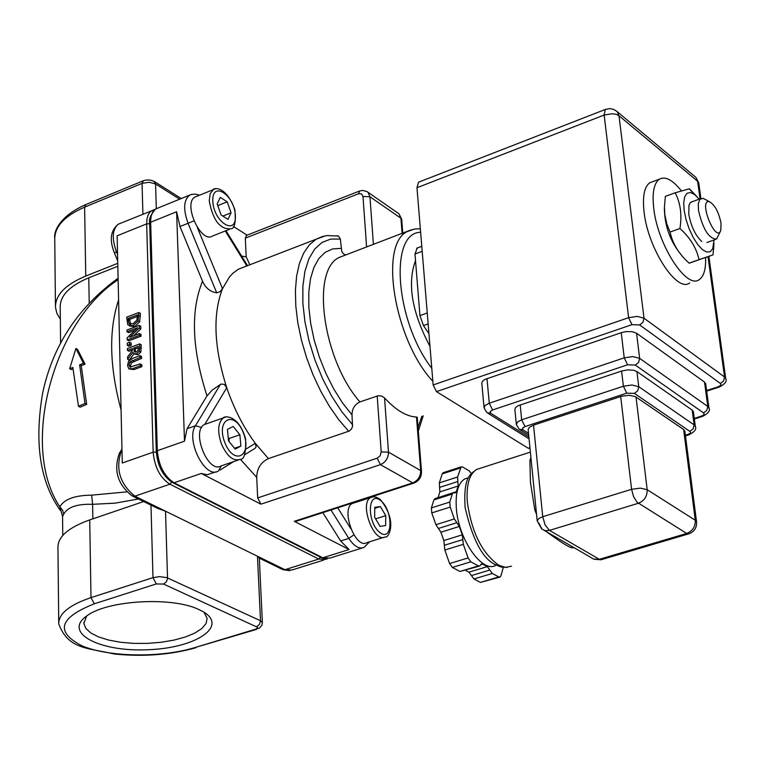 <?xml version="1.0" encoding="UTF-8"?>
<svg xmlns="http://www.w3.org/2000/svg" width="764" height="764" viewBox="0 0 764 764"><rect width="100%" height="100%" fill="white"/><g stroke="black" fill="none" stroke-linecap="round" stroke-linejoin="round"><path stroke-width="1.15" d="M204.036 612.289L207.13 618.41L206.07 623.51L201.925 628.466L194.925 633.031L185.461 636.966L174.02 640.098L161.185 642.276L147.567 643.384L133.853 643.393L120.702 642.276L108.765 640.098L98.642 636.956L90.859 633.003L85.826 628.409L83.849 623.424L86.628 616.051M198.955 609.596C172.358 596.407 107.017 600.141 86.704 615.994C62.543 632.716 99.597 652.122 147.853 649.734C196.167 648.149 229.286 625.907 202.364 611.295L198.955 609.596M429.989 346.407C411.892 312.17 407.069 283.587 415.511 260.639M215.983 471.827L207.13 474.759L201.266 473.46L260.906 504.164L257.678 497.908L256.704 477.366C256.943 468.466 260.849 462.21 268.422 458.601L349.167 431.077L351.335 429.225L352.529 426.551L352.003 414.928C352.013 408.864 354.658 404.528 359.93 401.921L378.266 395.695L381.78 396.134L384.55 397.92C395.809 410.182 406.448 416.552 416.495 417.029L417.249 417.259L421.508 471.55L420.697 470.586C420.611 476.497 417.965 480.594 412.732 482.886L294.245 521.325L295.763 521.401L413.773 483.134M337.22 235.809L338.471 236.047L340.362 239.075L341.766 251.547L343.599 253.906L345.681 254.947L339.063 257.487L345.595 255.014M268.422 458.601L255.291 443.311C243.496 427.315 233.985 408.797 226.746 387.74C213.958 347.505 212.554 314.491 222.515 288.697L229.391 277.026L232.982 273.197L238.282 269.243L316.095 239.237L309.286 244.929L303.671 253.085L299.402 263.542L296.613 276.081L295.401 290.387L295.802 306.125L297.836 322.886L301.455 340.228L306.574 357.705L313.059 374.837L320.727 391.178L329.379 406.276L338.786 419.761L348.69 431.278M322.828 512.625L340.639 540.979L349.062 549.536L294.245 521.325M249.828 264.793L246.199 256.885L245.311 238.148L246.581 235.369M233.44 226.478L247.106 235.159M259.311 558.035L257.468 556.24L165.521 511.192L158.005 508.547L132.907 496.275M207.006 395.905L187.056 428.728L184.496 441.172L176.608 211.752L179.989 226.526L202.536 281.228C190.417 310.805 191.907 349.024 207.006 395.905L212.335 389.946L221.035 384.053L224.263 384.387L226.746 387.74L204.771 424.392M246.237 448.907L255.291 443.311L256.141 446.854L255.004 448.363L244.633 454.771M245.521 266.225L246.17 266.206M197.255 227.357L222.515 288.697L219.908 291.81L216.699 292.822C210.253 291.829 205.535 287.971 202.536 281.228M60.337 319.199L56.87 313.383L55.466 307.309C55.304 295.028 65.398 284.609 85.749 276.052L117.761 263.322M143.67 501.537L89.722 519.902C68.397 527.561 57.806 536.739 57.949 547.444L58.732 622.526M126.757 491.892L91.651 495.148C74.662 495.33 64.052 499.236 59.84 506.866L62.562 516.493L63.641 514.392C67.356 507.172 77.011 503.82 92.616 504.316L115.173 503.142L138.427 498.978M117.828 266.273L88.786 277.8C69.572 285.86 60.041 295.687 60.203 307.29L60.604 343.428M91.651 495.148L92.616 504.316L92.855 518.832M118.133 279.7C53.595 321.386 19.31 446.272 59.84 506.866L62.638 510.256L63.641 514.392M72.933 368.916L71.281 369.575L69.667 368.716L72.838 367.465L78.463 406.267L80.163 407.145L86.676 404.376L81.232 365.66L85.071 364.17L77.498 349.349L75.894 348.479L69.667 368.716M127.531 365.412L128.763 368.726L132.544 368.659L140.251 365.794L140.204 363.922L129.995 367.121L128.925 364.886L129.87 361.916L140.041 357.504L139.984 355.642L132.296 358.526L128.581 361.267L127.531 365.412M140.041 357.504L141.626 358.383L131.456 362.785L130.52 365.755L130.816 367.236M140.204 363.922L141.798 364.8L141.846 366.663L134.139 369.528L129.403 369.069M140.251 365.794L141.846 366.663M139.984 355.642L141.569 356.521L141.626 358.383M138.847 312.505L126.633 317.203L127.808 324.862L132.993 325.722L138.083 320.956L138.847 312.505L140.423 313.402L139.659 321.845L134.579 326.62L129.278 325.932M128.113 319.877L128.075 318.493L129.66 319.381L130.568 324.232L129.02 323.373L128.113 319.877L129.689 320.775M128.075 318.493L137.482 314.873L136.88 320.192L132.965 323.802L129.02 323.373M137.52 316.363L129.66 319.381M127.177 339.942L139.449 335.291L139.401 333.572L129.689 337.258L139.258 327.985L139.191 325.378L126.939 330.048L126.986 331.757L137.539 327.737L127.13 337.879L127.177 339.942L128.763 340.82L141.034 336.179L139.449 335.291M139.258 327.985L140.834 328.883L133.786 335.702M139.191 325.378L140.767 326.266L140.834 328.883M139.401 333.572L140.987 334.46L141.034 336.179M126.986 331.757L128.562 332.646L135.027 330.182M78.463 406.267L84.976 403.497L86.676 404.376M84.976 403.497L79.628 364.81L81.232 365.66M79.628 364.81L83.477 363.32L85.071 364.17M83.477 363.32L75.894 348.479M127.645 359.319L132.869 352.347L133.795 353.656L136.555 353.885L139.22 351.287L139.774 347.496L139.678 343.905L127.387 348.537L127.435 350.389L132.315 348.546L132.363 350.666L127.588 356.912L127.645 359.319L129.24 360.188L134.015 353.818M138.351 348.126L137.998 350.504L136.374 352.003L134.388 351.908L133.681 348.031L138.303 346.293L138.351 348.126M133.681 348.031L135.266 348.909L135.562 352.214M139.678 343.905L141.264 344.784L140.805 352.166L138.141 354.763L134.502 354.047M138.341 347.754L135.266 348.909M127.435 350.389L129.02 351.259L132.353 350.007M127.254 343.112L127.311 345.338L128.896 346.216L131.236 345.338L129.651 344.449L129.593 342.224L127.254 343.112M129.593 342.224L131.179 343.103L131.236 345.338M127.311 345.338L129.651 344.449M149.677 223.766L146.669 223.862L117.14 235.799L122.269 463.013L153.153 452.164C154.567 467.176 160.144 477.853 169.894 484.204L318.769 559.057L284.934 569.696L282.174 569.323L259.321 558.14M721.054 223.25L720.786 230.461C715.687 243.831 697.924 199.108 709.355 201.677C714.789 204.723 718.695 211.915 721.054 223.25M705.821 199.767L703.119 198.315L699.757 199.423L698.296 203.759L698.506 210.539C702.928 229.362 708.973 238.874 716.622 239.056L720.653 230.804M503.304 567.423L500.983 575.731L500.114 577.021L498.777 576.925L492.341 573.449L487.308 566.621L482.695 564.119L481.32 564.023L479.763 566L478.388 565.904L470.834 561.826L468.103 557.93L463.318 544.331L462.287 534.848L459.336 526.463L454.37 518.928L450.197 507.086L449.776 502.063L452.278 494.041L453.109 492.856L455.554 492.847L456.385 491.672L438.02 497.679M456.385 491.672L458.133 486.038L457.579 477.013L461.179 466.861L462.64 466.995L469.134 470.805L471.312 473.518M438.078 497.517L439.863 491.892L458.133 486.038M495.96 565.207C482.59 574.041 458.285 539.422 456.337 508.146C455.344 492.895 458.133 483.163 464.722 478.952L468.303 477.796M487.308 566.621L468.915 572.169L473.957 578.959L492.341 573.449M468.915 572.169L465.457 570.316M478.388 565.904L459.918 571.482L479.324 566.134M459.918 571.482L452.326 567.442L470.834 561.826M462.287 534.848L443.836 540.568L444.829 550.013L463.318 544.331M435.213 498.577L433.923 499.895L452.278 494.041M457.579 477.013L439.338 482.896L439.863 491.892M454.37 518.928L435.919 524.715L440.895 532.212L459.336 526.463M443.445 472.62L442.203 473.9L460.377 467.998M498.777 576.925L480.432 582.407L499.685 577.145M468.103 557.93L449.595 563.565L452.326 567.442M449.595 563.565L444.829 550.013M435.919 524.715L431.775 512.921L450.197 507.086M449.776 502.063L431.373 507.907L431.775 512.921M431.373 507.907L433.923 499.895M536.089 509.598L534.829 509.96L536.576 514.497M546.575 531.773C563.02 543.92 571.988 549.201 573.477 547.607M576.457 549.058L544.13 530.359M530.923 457.55L529.92 460.367L531.142 459.775M529.92 460.367L530.417 482.141L534.829 509.96M534.141 489.982L532.25 470.844M688.345 533.96L601.822 559.534L593.542 559.038L576.467 549.068M538.773 523.006L542.125 529.299L545.276 530.665L549.478 530.388L545.133 525.011L542.726 516.703L538.926 518.441L537.207 520.876L541.676 528.946M516.321 424.24L514.869 409.294L515.729 407.422L518.145 405.713L621.59 371.046L627.683 369.871L633.585 370.225L636.918 371.552L692.184 410.096L693.445 412.035M532.241 470.844L528.144 429.53L529.385 427.315L533.539 425.137L621.829 396.182L629.269 395.322L635.352 396.602L683.627 429.511L684.897 431.45M484.042 407.613L481.797 382.974L482.638 381.102L484.987 379.393L621.237 332.693L626.06 331.614L632.162 331.671L636.574 333.228L704.513 382.076L705.745 384.015M419.226 181.927L418.519 182.204L416.972 187.724L433.15 384.941L436.464 391.626L528.287 448.277L530.006 448.306M605.928 109.223L605.279 109.472L604.143 115.039L612.441 113.721L616.701 114.514L618.983 115.775L617.302 111.821L615.593 110.417M689.663 282.938C677.019 293.223 647.929 248.539 644.1 212.125C642.362 196.625 644.262 186.836 649.782 182.749L652.924 181.584M694.333 176.064L695.928 177.391L698.812 183.35M417.182 248.033L414.986 254.02L419.942 315.589L423.466 325.579L428.938 333.687M638.351 503.275C644.386 500.773 647.328 496.247 647.175 489.695L640.327 488.139L631.58 489.304L633.557 496.619L637.09 502.244L686.702 533.463L689.099 533.74C694.476 531.524 696.949 527.532 696.529 521.755L695.288 520.255C695.488 526.654 692.623 531.056 686.702 533.463L599.32 559.305L549.478 530.388L638.351 503.275M696.567 522.06L684.859 431.116M439.338 482.896L442.203 473.9M443.836 540.568L440.895 532.212M480.432 582.407L473.957 578.959M681.364 190.857C672.616 179.827 665.272 175.94 659.332 179.206C653.86 183.284 652.007 193.072 653.774 208.591C657.689 245.053 686.74 289.862 699.28 279.595C703.873 276.387 705.984 269.014 705.592 257.478M383.652 537.359L366.882 542.631C355.375 549.755 340.305 508.585 352.519 503.39L354.162 502.855M374.647 517.257L374.79 507.315L380.348 506.542L385.753 515.633L385.629 525.546L380.09 526.396L374.647 517.257M380.348 506.542L374.771 508.337M375.601 518.871L385.753 515.633M238.253 460.043L221.197 465.887C208.171 474.339 190.723 430.906 204.58 424.459L206.614 423.743M240.889 446.061L235.197 449.108L228.455 440.78L227.452 429.416L233.163 426.446L239.858 434.754L240.889 446.061L234.519 448.258M228.971 441.411L229.267 438.44L228.169 437.562M229.267 438.44L239.858 434.754M229.162 229.439L212.612 235.98C201.037 244.232 182.558 203.386 195.03 197.026L196.701 196.348M228.006 219.373L221.044 214.942L217.177 203.902L220.29 197.36L227.223 201.83L231.072 212.803L228.006 219.373M222.84 216.088L231.072 212.803M217.778 205.631L227.223 201.83M692.136 201.725L690.236 202.746L688.985 205.21L688.765 214.054C691.009 226.306 695.336 235.436 701.753 241.453M699.222 199.156L694.6 194.524L690.408 192.518L686.998 193.292L684.687 196.797L683.713 202.727L684.172 210.53L686.024 219.469L689.109 228.694L693.12 237.308L697.675 244.499L702.336 249.561L706.652 252.044L710.224 251.738L712.726 248.682L714.025 239.972M681.211 254.832C670.458 241.72 664.852 226.516 664.394 209.231L664.432 207.798M713.824 245.531L713.003 254.87L699.05 259.75C696.52 248.052 690.14 237.642 679.922 228.512C682.118 215.142 680.533 203.234 675.175 192.786L689.414 188.784L696.357 196.014M675.175 192.786L665.368 196.377L664.451 206.643L664.814 214.617L666.857 224.053L670.038 232.065C672.683 243.821 679.024 254.173 689.08 263.112L713.003 254.87M699.05 259.75L689.185 263.208M679.922 228.512L670.038 232.065M156.305 583.935L163.582 584.068L257.563 627.339L257.277 628.333L255.587 629.192L194.906 647.576C161.042 657.928 109.281 657.25 82.216 645.943C54.912 631.895 58.943 617.856 94.297 603.799L156.305 583.935L152.981 577.651L90.992 597.62C69.352 604.973 58.599 613.731 58.742 623.892C68.225 649.266 86.829 647.691 114.294 653.994C143.221 656.954 170.429 654.863 195.899 647.738M431.784 368.315C395.208 321.186 388.866 232.237 420.63 232.285M414.136 229.133L407.202 231.626C378.763 244.738 394.444 340.314 432.844 381.293M359.93 401.921C322.857 359.978 310.652 270.647 339.063 257.487L410.449 230.136L415.568 228.913L420.343 228.818M325.349 235.847L316.095 239.237L322.16 236.63L326.935 235.589L338.471 236.038M352.662 424.86L341.823 411.739L331.7 396.21L322.647 378.81L314.997 360.159L309.028 340.906L304.941 321.739L302.869 303.337L302.869 286.328L304.922 271.306L308.933 258.738L314.72 249.016L322.074 242.417L330.716 239.084L340.362 239.075M421.518 471.674L421.508 471.55C421.537 477.042 419.092 480.862 414.183 483.001L412.732 482.886L380.405 464.636L377.149 458.199L257.678 497.908M416.495 417.029L420.697 470.586L388.484 452.135L381.198 451.944L380.157 455.764L377.149 458.199M260.906 504.164L380.405 464.636C385.677 462.296 388.379 458.133 388.484 452.135L384.55 397.92M377.206 395.943L381.198 451.944M201.266 473.46L174.049 482.781L322.79 557.796L349.062 549.536M245.311 238.148L358.536 193.76L359.691 190.971M358.536 193.76L361.563 193.884L362.995 196.472L369.948 196.778L368.019 192.327L366.539 191.315M373.415 244.451L369.948 196.778L400.919 218.198L401.721 219.459M362.995 196.472L366.596 247.039M397.567 212.812L398.97 213.786L400.919 218.198L402.122 233.555M421.852 416.284L418.042 427.401M323.726 560.05L291.953 570.011L284.934 569.696L257.468 556.24L260.505 620.75L166.791 577.622L159.495 576.639L152.981 577.651L150.976 505.119M163.582 584.068L166.447 581.729L167.536 578.472L165.521 511.192L134.875 496.189L169.894 484.204L171.747 482.132M320.517 557.176L318.769 559.057L325.712 559.42L326.677 558.895M121.953 449.194L119.385 453.233L120.97 452.097C115.498 469.354 120.129 484.051 134.875 496.189L132.057 495.855C117.599 484.443 113.378 470.232 119.385 453.233L119.165 453.577M122.011 451.725L120.97 452.097L121.982 450.493M117.704 260.906L114.342 252.779L116.491 251.958C111.668 238.492 112.279 229.229 118.315 224.167L120.349 223.336M117.56 254.546L116.491 251.958L117.494 251.557M330.984 509.98L348.795 538.391L353.885 534.895M350.81 528.717L337.726 507.793M340.639 540.979L348.795 538.391C354.114 546.346 359.195 549.345 364.056 547.396L369.652 541.762M173.017 482.819L321.348 557.596L329.723 558.169L362.088 548.008M220.51 384.292L195.46 425.749L201.61 427.515M187.056 428.728L195.46 425.749C185.365 440.169 205.497 479.716 218.408 470.996L221.379 465.82M157.556 208.2L154.872 209.479L152.619 212.172L151.177 216.059L150.623 220.92L157.308 450.712C158.731 465.734 164.308 476.421 174.049 482.781L172.578 482.6C163.009 476.316 157.585 466.002 156.295 451.648L157.308 450.712L184.496 441.172M225.285 230.976L246.839 265.91M191.554 194.4L189.424 195.24C183.608 200.254 183.15 209.603 188.059 223.289L193.894 220.882M179.989 226.526L188.059 223.289L216.699 292.822M176.608 211.752L150.632 222.257L149.668 223.298L156.295 451.591M85.979 204.504L84.623 207.149L142.047 183.37L143.355 180.724M142.906 214.159L142.047 183.37L149.161 182.243L155.57 183.962L154.013 181.297M156.314 208.62L155.57 183.962L179.683 199.203M55.447 305.657L54.76 239.361C54.597 226.669 64.548 215.925 84.623 207.149L85.749 276.052M256.704 626.642L259.483 624.408L260.505 620.75L262.377 622.622L261.995 625.067L259.579 628.008L255.587 629.192M194.906 647.576L256.57 629.364M94.297 603.799L90.992 597.62L89.722 519.902M89.207 302.525L88.786 277.8M340.973 248.367L332.607 248.93L325.149 252.349L318.836 258.566L313.899 267.429L310.509 278.688L308.799 292.029L308.837 307.032L310.652 323.229L314.185 340.076L319.342 357.036L325.942 373.52L333.763 389L342.549 402.953L352.003 414.928M118.592 300.004C108.612 329.991 109.433 366.653 121.075 409.991M240.383 459.298L256.704 477.366M246.199 256.885L241.644 256.093M128.925 364.886L130.52 365.755M132.544 368.659L134.139 369.528M129.87 361.916L131.456 362.785M132.334 360.388L133.929 361.257M132.993 325.722L134.579 326.62M138.083 320.956L139.659 321.845M138.933 315.637L140.509 316.535M133.719 349.654L135.304 350.533M139.774 347.496L141.359 348.374M139.22 351.287L140.805 352.166M136.555 353.885L138.141 354.763M153.793 209.766L150.288 211.638L148.216 214.646L146.984 218.81L146.669 223.862L153.153 452.164L156.305 452.068M471.436 575.559L489.829 570.039M480.671 564.73L482.695 564.119M462.803 539.585L444.333 545.286M439.606 487.384L457.856 481.521M456.853 522.691L438.412 528.459M511.555 566.181L505.596 567.404L498.816 565.245C482.084 553.27 471.589 532.221 467.329 502.11C466.174 485.054 469.239 474.177 476.526 469.488L480.499 468.208M689.902 431.373L693.149 428.843L694.123 424.889L638.752 386.699L637.739 390.767L634.406 393.403L690.159 431.584L690.522 432.548L689.796 433.58L685.404 435.356M636.918 371.552L638.752 386.699L631.99 384.999L623.386 386.212L626.728 393.154L634.406 393.403M621.59 371.046L623.386 386.212L521.669 419.808L525.002 426.589L626.728 393.154M520.208 404.872L521.669 419.808L517.553 421.986L516.349 424.564L519.176 429.215L523.101 429.922L522.481 428.212L525.002 426.589M528.516 433.303L523.101 429.922M695.374 426.789L695.336 426.474C696.768 429.129 694.61 431.918 688.851 434.84L687.619 434.659M693.397 411.691L695.336 426.474L694.123 424.889L692.184 410.096M703.587 412.923L706.815 410.392L707.779 406.467L639.63 358.354L638.609 362.413L635.276 365.068L703.835 413.123L704.102 414.355L702.727 415.626L694.285 418.462M636.574 333.228L639.63 358.354L632.859 356.607L624.226 357.838L627.578 364.81L635.276 365.068M621.237 332.693L624.226 357.838L489.275 403.211L492.599 409.962L627.578 364.81M486.993 378.552L489.275 403.211L485.245 405.359L484.07 407.928L486.945 412.646L490.794 413.314L490.135 411.595L492.599 409.962M528.889 437.056L490.794 413.314M709.002 408.348L708.954 408.033C710.463 410.602 708.314 413.4 702.498 416.428L701.276 416.227M705.697 383.671L708.954 408.033L707.779 406.467L704.513 382.076M725.762 378.925L725.714 378.6C727.223 381.179 725.074 383.986 719.277 387.033L718.064 386.823L706.614 390.528M529.949 447.742L528.287 448.277M708.868 256.322L725.714 378.6L724.568 377.044L723.623 380.93L720.395 383.461L720.996 384.397L720.528 385.457L718.064 386.823M707.999 256.628L724.568 377.044L644.023 318.216L643.001 322.265L639.669 324.939L720.395 383.461M700.044 198.85L697.618 181.24L618.983 115.775L644.023 318.216L637.252 316.401L628.61 317.662L631.962 324.662L639.669 324.939M436.464 391.626L631.962 324.662M416.972 187.724L604.143 115.039L628.61 317.662L433.15 384.941M414.986 254.02L422.186 251.318M423.466 325.579L428.136 323.907M427.238 312.963L419.942 315.589M620.683 396.526L631.58 489.304L542.726 516.703L533.539 425.137M683.627 429.511L695.288 520.255L647.175 489.695L636.02 397.003M372.631 496.896L370.874 497.44C358.765 502.607 373.902 543.939 385.304 536.844C387.415 539.432 399.066 522.318 380.014 499.217L376.136 497.135L373.071 496.829L352.519 503.39M380.424 500.391C393.374 510.056 393.078 542.488 380.004 532.623C366.835 522.882 367.388 490.173 380.424 500.391M221.474 444.075C227.166 456.5 233.44 461.58 240.297 459.345C244.251 459.708 246.008 452.88 245.588 438.861C238.158 412.684 222.687 416.628 223.613 417.746C217.874 422.425 217.157 431.202 221.474 444.075M225.81 417.001L204.58 424.459M224.864 442.671C215.543 419.121 234.405 409.609 243.382 432.892C252.674 456.003 234.109 466.25 224.864 442.671M209.25 200.951C212.917 220.338 220.108 229.611 230.833 228.78C234.691 228.742 236.019 222.353 234.825 209.623C225.246 183.704 212.497 188.603 213.213 189.644L210.119 193.865L209.25 200.951M215.028 188.937L195.03 197.026M212.803 201.104C211.895 180.132 234.586 194.935 235.369 215.563C236.515 236.525 213.614 222.114 212.803 201.104M83.839 622.431L83.849 623.424M246.218 235.513L359.338 191.105L362.547 190.408L366.959 191.554L398.97 213.786L401.711 219.316L402.8 233.297M418.328 431.049L423.218 415.826M283.033 569.743L289.804 570.66M114.342 252.779C109.242 239.953 110.56 230.422 118.315 224.167L154.634 209.603M220.042 470.051L233.564 461.647M247.546 265.671L225.982 230.699M199.547 195.192L195.202 194.066L191.01 194.562L155.55 209.021C150.546 214.837 148.588 219.574 149.668 223.241M54.731 237.881C53.728 233.211 57.806 216.938 85.606 204.656L142.983 180.877C146.984 179.425 150.861 179.693 154.624 181.679L181.278 198.554M62.562 516.674L62.772 535.44M259.311 557.949L262.377 622.622M60.404 510.495C40.1 482.313 34.16 443.263 42.593 393.355C52.592 345.939 77.756 307.567 118.095 278.239M130.023 324.098L129.383 323.745M321.787 557.816L327.575 558.809M709.355 201.677L703.119 198.315M706.92 242.494L715.39 239.495M690.895 202.183L700.578 198.659M434.764 498.711L453.109 492.856M461.179 466.861L443.015 472.754M530.378 452.107L476.526 469.488C470.166 474.396 463.223 477.137 465.123 507.659C472.553 539.518 482.581 558.503 495.215 564.615L501.174 567.041L507.172 567.413M520.265 429.893L528.698 435.155M685.48 435.91L688.507 434.955M487.986 413.295L529.07 438.861M694.361 419.016L702.164 416.533M706.69 391.111L718.953 387.138M418.519 182.204L605.279 109.472L609.815 108.612L613.444 109.319L616.624 111.191L695.928 177.391L698.754 182.968L700.894 198.478M416.628 248.262L421.776 246.333M534.112 489.667L537.207 520.924M594.172 559.277L601.01 559.773M468.466 477.748L464.722 478.952M649.782 182.749L659.332 179.206M694.6 194.524L689.224 188.794M713.939 243.191L713.681 248.529"/></g></svg>

